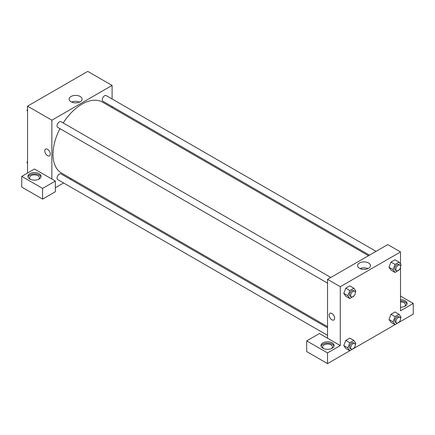 <?xml version="1.0" encoding="UTF-8"?>
<svg xmlns="http://www.w3.org/2000/svg" width="435" height="435" viewBox="0 0 435 435"><rect width="100%" height="100%" fill="white"/><g stroke="black" fill="none" stroke-linecap="round" stroke-linejoin="round"><path stroke-width="0.65" d="M27.541 173.032L27.541 106.156L87.772 71.383L112.094 85.423L112.094 98.979M112.094 106.542L112.094 107.69M80.192 96.488A6.481 3.741 180 0 1 82.09 99.136A6.481 3.741 180 0 1 75.608 102.877A6.481 3.741 180 0 1 69.132 99.136A6.481 3.741 180 0 1 73.129 95.678A6.481 3.741 180 0 1 80.192 96.488M51.863 179.046L34.49 169.019L21.75 176.376L42.597 188.409L55.343 181.052L51.863 179.046L51.863 120.201L27.541 106.156M51.863 120.201L112.094 85.423M79.578 102.094A6.481 3.741 0 0 0 71.644 102.094M45.577 149.096A3.888 2.246 -120 0 0 44.979 152.212A3.888 2.246 -120 0 0 47.524 155.643A3.888 2.246 60 0 1 44.979 152.212A3.888 2.246 60 0 1 45.577 149.096A3.888 2.246 60 0 1 49.465 151.342A3.888 2.246 60 0 1 49.465 155.833A3.888 2.246 60 0 1 47.524 155.643A3.888 2.246 -120 0 0 49.47 155.833M29.857 173.701A6.552 3.784 180 0 1 36.997 172.88A6.552 3.784 180 0 1 41.042 176.376A6.552 3.784 180 0 1 34.49 180.155A6.552 3.784 180 0 1 27.938 176.376A6.552 3.784 180 0 1 29.857 173.701M40.939 177.04A6.552 3.784 0 0 0 36.453 174.103A6.552 3.784 0 0 0 29.857 175.039A6.552 3.784 0 0 0 28.041 177.04M30.521 179.383A4.915 2.838 180 0 1 29.575 177.708A4.915 2.838 180 0 1 32.609 175.087A4.915 2.838 180 0 1 37.965 175.707A4.915 2.838 180 0 1 39.406 177.708A4.915 2.838 180 0 1 38.459 179.383M21.75 176.376L21.75 187.072L42.597 199.11L55.343 191.753L55.343 181.052M42.597 188.409L42.597 199.11M71.144 178.616L70.155 179.187M63.602 182.972L55.343 187.741M327.539 327.789L61.009 173.913A3.279 1.892 120 0 0 58.486 174.788A3.279 1.892 120 0 0 57.056 178.084A3.279 1.892 120 0 0 57.735 179.584L327.539 335.358M376.03 251.359L106.227 95.586A3.279 1.892 120 0 0 103.704 96.467A3.279 1.892 120 0 0 102.274 99.762A3.279 1.892 120 0 0 102.954 101.263L369.478 255.144M330.812 277.465L61.009 121.697A3.279 1.892 120 0 0 58.486 122.572A3.279 1.892 120 0 0 57.056 125.873A3.279 1.892 120 0 0 57.735 127.368L327.539 283.142M59.932 128.64A40.95 23.642 120 0 0 53.021 154.305A40.95 23.642 120 0 0 61.504 173.054L327.539 326.642M368.488 255.715L102.459 102.122A40.95 23.642 120 0 0 63.211 122.964M327.539 338.207L319.431 333.525L306.686 340.882L327.539 352.915L340.279 345.564L327.539 338.207L327.539 279.357L387.77 244.584L400.51 251.941L400.51 264.165M306.686 340.882L306.686 351.583L327.539 363.616L349.811 350.757M353.856 348.424L395.029 324.651M399.074 322.313L413.25 314.13L413.25 303.434L400.51 310.786L400.51 267.003M400.51 301.933A4.915 2.838 180 0 1 403.984 302.765A4.915 2.838 180 0 1 405.425 304.772A4.915 2.838 180 0 1 404.479 306.441M406.959 304.103A6.552 3.784 0 0 0 400.51 300.987M400.51 299.65A6.552 3.784 180 0 1 407.062 303.434A6.552 3.784 180 0 1 400.51 307.213M323.564 348.571A4.915 2.838 180 0 1 322.623 346.902A4.915 2.838 180 0 1 327.539 344.063A4.915 2.838 180 0 1 332.449 346.902A4.915 2.838 180 0 1 331.508 348.571M333.988 346.233A6.552 3.784 0 0 0 329.496 343.291A6.552 3.784 0 0 0 322.906 344.226A6.552 3.784 0 0 0 321.09 346.233M322.906 342.889A6.552 3.784 180 0 1 330.045 342.068A6.552 3.784 180 0 1 334.091 345.564A6.552 3.784 180 0 1 327.539 349.343A6.552 3.784 180 0 1 320.986 345.564A6.552 3.784 180 0 1 322.906 342.889M327.539 352.915L327.539 363.616M400.51 296.077L413.25 303.434M395.051 316.642L390.994 314.298L395.007 311.982L390.994 314.298L388.993 319.469L390.994 322.324L388.993 319.469L393.044 321.813L395.051 316.642L399.064 314.326L401.07 317.18L400.521 318.589M399.189 269.814L395.051 272.451L390.994 270.108L388.988 267.264L390.994 262.087L395.007 259.771L390.994 262.087L395.051 264.426L399.064 262.109L401.07 264.964L400.521 266.372M353.965 295.925L349.832 298.557L345.776 296.219L343.764 293.369M349.832 298.557L347.826 295.702L349.832 290.531L345.776 288.193L349.789 285.877L345.776 288.193L343.77 293.364L345.776 296.219M349.832 342.747L345.776 340.409L349.789 338.093L345.776 340.409L343.77 345.58L345.776 348.435L343.77 345.58L347.826 347.918L349.832 342.747L353.845 340.431L355.852 343.286L355.303 344.694M340.279 345.564L340.279 286.714L400.51 251.941M368.603 263.001A6.481 3.741 180 0 1 370.5 265.649A6.481 3.741 180 0 1 364.024 269.39A6.481 3.741 180 0 1 357.543 265.649A6.481 3.741 180 0 1 361.545 262.191A6.481 3.741 180 0 1 368.603 263.001M340.279 286.714L327.539 279.357M367.988 268.607A6.481 3.741 0 0 0 360.055 268.607M329.937 313.271A3.888 2.246 -120 0 0 329.338 316.386A3.888 2.246 -120 0 0 331.883 319.817A3.888 2.246 60 0 1 329.338 316.386A3.888 2.246 60 0 1 329.937 313.271A3.888 2.246 60 0 1 333.824 315.516A3.888 2.246 60 0 1 333.824 320.008A3.888 2.246 60 0 1 331.878 319.817A3.888 2.246 -120 0 0 333.824 320.008M349.832 290.531L353.845 288.215L355.852 291.069L355.303 292.483M354.634 291.216L353.476 290.547A3.279 1.892 120 0 0 350.953 291.428A3.279 1.892 120 0 0 349.522 294.723A3.279 1.892 120 0 0 350.202 296.224L351.36 296.893A3.279 1.892 120 0 0 354.634 295.001A3.279 1.892 120 0 0 354.634 291.216A3.279 1.892 120 0 0 352.111 292.097A3.279 1.892 120 0 0 350.681 295.392A3.279 1.892 120 0 0 351.36 296.893M347.826 295.702L343.77 293.364M353.845 288.215L349.789 285.877M395.051 272.451L393.044 269.597L395.051 264.426M399.852 265.111L398.694 264.442A3.279 1.892 120 0 0 396.171 265.323A3.279 1.892 120 0 0 394.741 268.618A3.279 1.892 120 0 0 395.42 270.119L396.579 270.787A3.279 1.892 120 0 0 399.852 268.895A3.279 1.892 120 0 0 399.852 265.111A3.279 1.892 120 0 0 397.329 265.992A3.279 1.892 120 0 0 395.899 269.287A3.279 1.892 120 0 0 396.579 270.787M390.994 270.108L388.993 267.253L393.044 269.597M399.064 262.109L395.007 259.771M353.965 348.141L349.832 350.773L347.826 347.918M354.634 343.433L353.476 342.764A3.279 1.892 120 0 0 350.953 343.645A3.279 1.892 120 0 0 349.522 346.94A3.279 1.892 120 0 0 350.202 348.44L351.36 349.109A3.279 1.892 120 0 0 354.634 347.217A3.279 1.892 120 0 0 354.634 343.433A3.279 1.892 120 0 0 352.111 344.313A3.279 1.892 120 0 0 350.681 347.608A3.279 1.892 120 0 0 351.36 349.109M349.832 350.773L345.776 348.435M353.845 340.431L349.789 338.093M399.189 322.03L395.051 324.668L393.044 321.813M399.852 317.327L398.694 316.658A3.279 1.892 120 0 0 396.171 317.534A3.279 1.892 120 0 0 394.741 320.834A3.279 1.892 120 0 0 395.42 322.33L396.579 322.998A3.279 1.892 120 0 0 399.852 321.112A3.279 1.892 120 0 0 399.852 317.327A3.279 1.892 120 0 0 397.329 318.202A3.279 1.892 120 0 0 395.899 321.503A3.279 1.892 120 0 0 396.579 322.998M395.051 324.668L390.994 322.324M399.064 314.326L395.007 311.982M27.541 111.262L26.981 110.468L27.541 109.022M28.971 105.33L33.022 102.992M27.541 110.789L26.981 110.468M74.195 79.224L78.24 76.886M27.541 163.478L26.981 162.679L27.541 161.238M27.541 163.005L26.981 162.679"/></g></svg>
